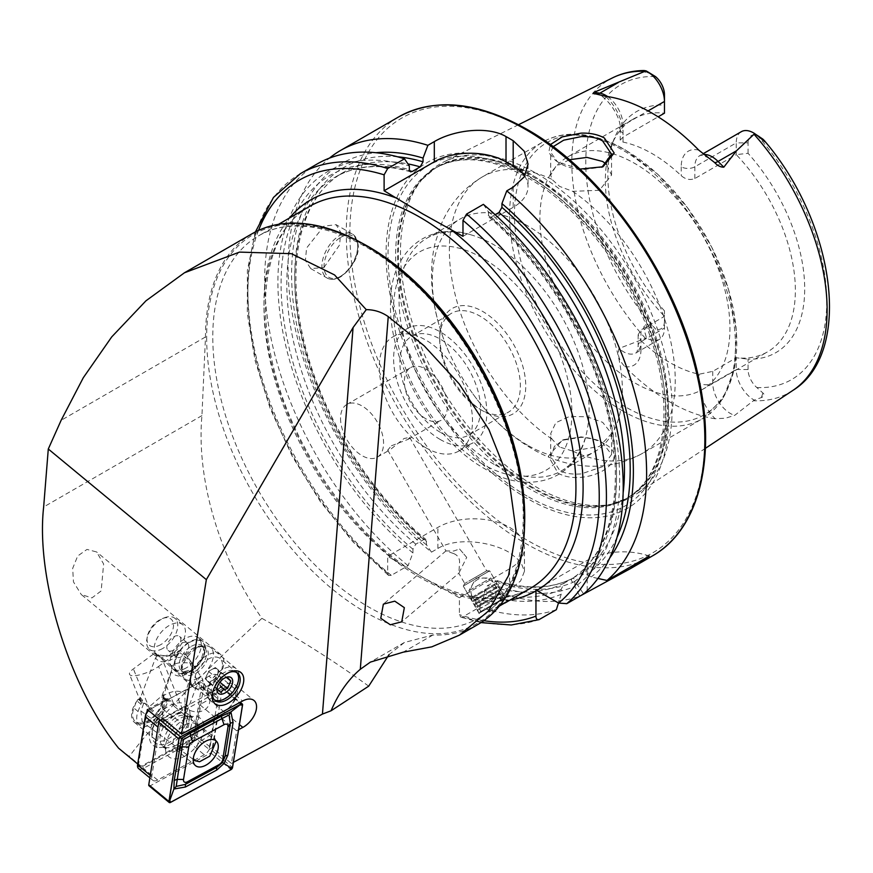 <?xml version="1.0" encoding="UTF-8"?>
<svg xmlns="http://www.w3.org/2000/svg" width="873" height="873" viewBox="0 0 873 873"><rect width="100%" height="100%" fill="white"/><g stroke="black" fill="none" stroke-linecap="round" stroke-linejoin="round"><path stroke-width="0.65" stroke-dasharray="4.37 3.27" d="M579.792 169.1L558.065 162.051L555.61 160.501L548.702 152.579L550.339 144.634M553.133 146.708L550.71 152.295L557.356 161.723L559.626 163.142C564.242 166.154 571.389 168.38 581.08 169.842L602.01 167.158M604.367 443.811C597.819 440.09 590.017 437.94 580.971 437.34L562.256 440.265L548.386 456.164L558.065 473.221C564.635 476.789 572.426 478.153 581.429 477.302C609.474 474.53 625.581 454.266 604.367 443.811L602.512 442.753L611.558 454.462L602.577 466.684L581.134 473.93C571.422 474.563 564.242 473.362 559.626 470.351L550.71 456.361L554.453 446.354L563.86 439.599L581.102 436.893C592.156 438.181 599.336 440.167 602.643 442.829M468.866 582.858L489.644 570.866L468.866 582.858M469.368 580.807L486.687 570.811L469.368 580.807M453.633 553.558C458.107 555.359 460.049 558.742 459.482 563.685L458.838 573.245L466.706 557.389L459.569 548.997L453.774 551.005L445.961 550.918L453.633 553.558M391.42 445.787L408.106 439.348L409.677 437.417L404.101 438.475L390.176 449.704L387.71 450.097L391.42 445.787M499.367 606.069L480.958 616.665L500.022 605.262M155.394 655.809L165.401 655.83L180.318 650.352L187.051 655.907L202.296 678.616L204.238 688.371L197.014 689.07L188.055 682.795L155.154 652.786L155.394 655.809L81.254 594.524L91.938 597.907L101.159 590.934L103.625 563.969L96.608 551.954L86.984 549.423L77.697 555.992L72.688 568.334L73.452 581.865L81.254 594.524M197.014 689.07A21.301 12.397 -50.4 0 1 193.751 687.498A21.301 12.397 -50.4 0 1 190.761 678.823A21.301 12.397 -50.4 0 1 202.863 658.144A21.301 12.397 -50.4 0 1 220.88 654.674A21.301 12.397 -50.4 0 1 223.87 663.349A21.301 12.397 -50.4 0 1 204.238 688.371M222.451 665.75A17.744 10.334 -50.4 0 1 212.368 682.981A17.744 10.334 -50.4 0 1 197.342 685.872A17.744 10.334 -50.4 0 1 194.854 678.637A17.744 10.334 -50.4 0 1 204.937 661.407A17.744 10.334 -50.4 0 1 219.963 658.515A17.744 10.334 -50.4 0 1 222.451 665.75M223.575 688.262A15.714 9.156 -50.4 0 1 233.68 687.837A15.714 9.156 -50.4 0 1 235.896 694.242A15.714 9.156 -50.4 0 1 223.772 711.648A17.744 10.334 129.6 0 0 237.456 692.005A17.744 10.334 129.6 0 0 234.968 684.77A17.744 10.334 129.6 0 0 223.543 685.24L208.221 693.555L209.204 696.054L223.575 688.262L208.92 676.149A15.714 9.156 -50.4 0 1 219.036 675.735A15.714 9.156 -50.4 0 1 221.24 682.14A15.714 9.156 -50.4 0 1 209.116 699.535L199.71 704.642L214.354 716.744L209.127 749.427L194.472 737.314L199.71 704.642M187.379 716.864A22.818 13.291 -50.4 0 1 168.402 742.825A22.818 13.291 -50.4 0 1 151.902 733.44A22.818 13.291 -50.4 0 1 152.164 731.356A22.818 13.291 -50.4 0 1 161.701 714.136L158.646 716.678A20.286 11.807 129.6 0 0 152.513 729.359A20.286 11.807 129.6 0 0 152.284 731.203A20.286 11.807 129.6 0 0 155.132 739.475A20.286 11.807 129.6 0 0 172.297 736.168A20.286 11.807 129.6 0 0 183.821 716.471A20.286 11.807 129.6 0 0 183.81 714.245L186.866 711.702A22.818 13.291 -50.4 0 1 187.379 716.864M158.646 716.678L149.719 709.302L140.084 697.243A20.286 11.807 129.6 0 0 131.627 714.136A20.286 11.807 129.6 0 0 134.475 722.397A20.286 11.807 129.6 0 0 151.64 719.101A20.286 11.807 129.6 0 0 163.164 699.404A20.286 11.807 129.6 0 0 162.782 695.039L174.873 706.868L158.559 666.448A17.744 4.911 -22 0 1 138.578 675.102A17.744 4.911 -22 0 1 129.52 674.316A17.744 4.911 -22 0 1 133.394 668.882L155.154 652.786M183.81 714.245L174.873 706.868M140.084 697.243L140.815 702.296L150.833 705.449L162.782 695.039M340.546 418.385A30.424 17.569 -120 0 0 362.055 455.651A30.424 17.569 -120 0 0 377.267 457.157A30.424 17.569 -120 0 0 383.574 443.233A30.424 17.569 -120 0 0 362.055 405.967A30.424 17.569 -120 0 0 346.843 404.461A30.424 17.569 -120 0 0 340.546 418.385M323.872 267.585L339.662 244.811L340.59 232.185L336.094 224.667L323.872 226.183L306.543 248.085L305.43 260.569L310.744 268.578L323.872 267.585M698.815 150.156A34.102 19.686 60 0 0 681.213 166.808A9.636 5.565 0 0 0 694.832 166.808L736.245 142.899A24.466 14.121 60 0 1 741.308 131.692M567.745 156.889A134.377 77.577 60 0 1 634.933 163.546A134.377 77.577 60 0 1 722.713 281.957A134.377 77.577 60 0 1 702.121 389.642A134.377 77.577 60 0 1 634.933 382.985A134.377 77.577 60 0 1 547.142 264.574A134.377 77.577 60 0 1 567.745 156.889L633.165 119.121A134.377 77.577 60 0 0 611.591 145.093A134.377 77.577 60 0 0 606.484 164.288A134.377 77.577 60 0 0 664.462 316.364L664.462 328.095L640.978 341.649A9.636 5.565 0 0 0 638.152 345.588A9.636 5.565 0 0 0 640.978 349.516L640.978 340.645L638.152 334.763L640.978 329.918L664.462 316.364L664.462 310.843L664.462 328.095A24.75 14.284 60 0 1 659.333 339.422A24.75 14.284 60 0 1 646.969 338.189A24.75 14.284 60 0 1 646.5 337.916L644.219 329.983C643.085 326.262 644.187 325.062 647.526 326.382L655.699 329.176A170.399 98.387 60 0 1 585.772 162.651A170.399 98.387 60 0 1 655.481 76.584M748.074 369.53L736.245 369.53A24.75 14.284 -120 0 0 753.748 399.845A24.75 14.284 -120 0 0 754.207 400.107L761.321 397.586C764.301 396.244 764.835 394.716 762.937 393.014L756.836 387.557A16.38 9.461 -120 0 1 748.074 369.53L748.074 359.119A139.211 80.371 60 0 0 804.699 288.908A139.211 80.371 60 0 0 748.074 153.31L736.245 154.63A134.377 77.577 60 0 1 767.542 351.863A134.377 77.577 60 0 1 736.245 357.799L748.074 359.119M640.978 340.645A134.377 77.577 -120 0 0 670.06 362.699A134.377 77.577 -120 0 0 699.131 374.222L712.761 371.363L736.245 357.799L736.245 369.53L712.761 383.094A9.636 5.565 180 0 1 699.131 383.094A34.374 19.85 -120 0 0 715.162 418.745L725.627 418.178L734.75 415.319L754.207 400.107M559.626 447.063L551.9 439.064L550.71 433.554L555.828 422.696L569.523 416.476L587.071 416.781L602.643 422.325L611.558 433.554L599.435 446.441L572.688 451.068L559.626 447.063M569.371 159.748L555.785 166.481L550.71 175.091L551.9 179.336L559.626 186.418L572.688 191.34L599.402 190.292L611.558 175.091L606.495 164.288M440.221 439.501A65.922 38.063 60 0 1 397.16 381.414A65.922 38.063 60 0 1 407.265 328.586A65.922 38.063 60 0 1 440.221 331.86A65.922 38.063 60 0 1 483.282 389.947A65.922 38.063 60 0 1 473.177 442.764A65.922 38.063 60 0 1 440.221 439.501M425.882 447.784A65.922 38.063 60 0 1 382.811 389.696A65.922 38.063 60 0 1 392.915 336.869A65.922 38.063 60 0 1 425.882 340.132A65.922 38.063 60 0 1 468.943 398.23A65.922 38.063 60 0 1 458.838 451.046A65.922 38.063 60 0 1 425.882 447.784M425.882 418.8A30.424 17.569 60 0 1 406 391.988A30.424 17.569 60 0 1 410.67 367.609A30.424 17.569 60 0 1 425.882 369.115A30.424 17.569 60 0 1 445.754 395.927A30.424 17.569 60 0 1 441.094 420.306A30.424 17.569 60 0 1 425.882 418.8M527.347 498.527A199.808 115.367 60 0 1 386.062 253.803A199.808 115.367 60 0 1 527.347 172.232A199.808 115.367 60 0 1 668.642 416.945A199.808 115.367 60 0 1 527.347 498.527M536.317 173.356A192.093 110.904 60 0 1 660.861 339.532A192.093 110.904 60 0 1 635.697 494.489A192.093 110.904 60 0 1 612.42 504.048A192.093 110.904 60 0 1 536.317 487.047A192.093 110.904 60 0 1 416.345 334.468A192.093 110.904 60 0 1 423.809 177.361A192.093 110.904 60 0 1 443.735 161.985A192.093 110.904 60 0 1 536.317 173.356M527.347 445.088A134.377 77.577 60 0 1 472.948 393.919A134.377 77.577 60 0 1 449.442 353.216A134.377 77.577 60 0 1 460.158 219.003A134.377 77.577 60 0 1 527.347 225.66A134.377 77.577 60 0 1 615.138 344.071A134.377 77.577 60 0 1 594.535 451.745A134.377 77.577 60 0 1 527.347 445.088M494.063 464.316A134.377 77.577 60 0 1 406.272 345.904A134.377 77.577 60 0 1 426.875 238.22A134.377 77.577 60 0 1 470.252 234.63A134.377 77.577 60 0 1 494.063 244.877A134.377 77.577 60 0 1 586.045 435.201A134.377 77.577 60 0 1 561.252 470.973A134.377 77.577 60 0 1 494.063 464.316M482.714 410.834L482.714 410.834A60.848 35.127 60 0 1 439.686 336.312A60.848 35.127 60 0 1 482.714 311.465A60.848 35.127 60 0 1 525.742 385.986A60.848 35.127 60 0 1 482.714 410.834L480.019 409.284A57.051 32.934 60 0 1 439.686 339.411A57.051 32.934 60 0 1 451.494 313.298A57.051 32.934 60 0 1 480.019 316.124A57.051 32.934 60 0 1 517.285 366.387A57.051 32.934 60 0 1 508.544 412.1A57.051 32.934 60 0 1 480.019 409.284L482.714 410.834M440.221 432.255A57.051 32.934 60 0 1 402.955 381.992A57.051 32.934 60 0 1 411.696 336.28A57.051 32.934 60 0 1 440.221 339.106A57.051 32.934 60 0 1 477.487 389.369A57.051 32.934 60 0 1 468.746 435.081A57.051 32.934 60 0 1 440.221 432.255M431.48 552.151L426.635 545.047L425.959 539.514L423.765 539.569L415.799 544.163L412.94 549.215L412.94 552.958L408.084 565.66L391.279 575.362L388.54 575.449L387.688 573.212L387.688 556.363L397.433 561.983L422.827 577.479L459.405 597.765L459.405 614.614L460.791 617.146L462.985 616.764L479.801 607.062L484.646 594.36L484.646 590.617L487.516 585.565L497.206 580.665L498.341 582.706L498.341 586.449L503.186 593.553L509.603 589.853L520.614 580.96L524.455 571.258L520.603 561.546L509.603 552.642C490.801 541.424 456.743 536.971 437.886 548.451L431.48 552.151A253.541 146.38 60 0 1 329.416 158.144M498.341 586.449A241.668 139.527 60 0 0 574.892 586.34L579.748 596.194A253.541 146.38 60 0 1 503.186 593.553M748.074 153.31L748.074 142.899L736.245 142.899L736.245 154.63L694.832 178.539C690.139 180.395 685.6 179.445 681.213 175.669A134.377 77.577 -120 0 0 652.131 153.615A134.377 77.577 -120 0 0 623.049 142.092L620.223 140.117L623.049 137.094L658.144 116.829M633.165 119.121A134.377 77.577 60 0 1 664.462 113.184L664.462 94.622M715.162 418.745A182.621 105.437 60 0 1 670.06 402.093A182.621 105.437 60 0 1 624.948 366.649C619.164 360.767 617.178 354.711 618.99 348.48L646.5 337.916M368.701 686.167C335.472 661.985 299.876 639.385 261.911 618.357C219.669 558.033 196.141 479.681 201.936 415.613L205.482 336.967A225.649 130.284 60 0 1 252.221 233.669M261.911 618.357C199.219 675.931 155.023 721.949 129.302 756.422L118.608 748.205M477.858 624.501A225.649 130.284 60 0 1 432.932 635.009L404.406 642.473L389.031 654.586M212.335 747.681L217.573 715.009L236.638 730.766L231.4 763.439L212.335 747.681L209.127 749.427M217.573 715.009L214.354 716.744M137.716 763.995L138.523 764.672L146.948 712.095M162.422 719.036L162.007 721.644L160.272 720.203M138.523 764.672L141.164 766.221L194.472 737.314M208.92 676.149L197.876 682.697L187.051 655.907M186.866 711.702L197.876 682.697M147.351 709.531L167.616 698.553L161.701 714.136M231.4 763.439L233.375 762.369M236.638 730.766L238.602 729.697M664.462 310.843A139.211 80.371 60 0 1 614.319 138.436A139.211 80.371 60 0 1 664.462 105.044M664.462 321.264A16.38 9.461 60 0 1 655.699 329.176M652.949 74.827L648.235 72.95C642.714 71.641 641.186 70.844 643.652 70.538L648.235 72.95M748.074 142.899A16.096 9.297 60 0 1 757.066 135.228L759.324 136.243M597.929 578.45L591.196 576.933L586.962 574.489L580.196 573.888L572.099 578.57C609.747 554.682 625.024 492.536 609.081 420.415C593.695 346.308 545.865 265.392 488.891 217.061L491.095 217.028L495.144 214.693M609.801 557.869A241.668 139.527 60 0 1 591.196 576.933M483.38 204.358L488.236 211.517L488.891 217.061M491.095 217.028A233.124 134.595 60 0 1 572.241 578.493C570.8 579.89 571.138 581.189 573.266 582.389L577.5 584.834L583.601 593.956M488.236 211.517A241.668 139.527 60 0 1 577.5 584.834M426.635 545.047A241.668 139.527 60 0 1 293.786 306.86A241.668 139.527 60 0 1 375.903 152.72M574.892 586.34L574.892 581.451C574.914 579.017 573.954 578.068 572.022 578.613L564.067 583.208L561.197 589.351L561.197 594.251A241.668 139.527 60 0 1 484.646 594.36M497.206 580.665C526.026 589.679 551.016 588.969 572.164 578.537L572.022 578.613A233.124 134.595 60 0 1 495.471 580.971M412.94 552.958A241.668 139.527 60 0 1 277.92 284.205A241.668 139.527 60 0 1 409.35 165.968M561.197 594.251L558.469 603.003M556.352 609.692A253.541 146.38 60 0 1 479.801 607.062M408.084 565.66A253.541 146.38 60 0 1 272.256 344.006A253.541 146.38 60 0 1 317.172 163.96M459.405 597.765L509.603 568.781A50.71 29.278 0 0 0 524.455 548.08A50.71 29.278 0 0 0 493.147 521.039A50.71 29.278 0 0 0 437.886 527.379L387.688 556.363M462.985 236.321L513.193 207.338A50.71 29.278 0 0 0 528.045 186.636A50.71 29.278 0 0 0 524.684 176.16M649.261 556.057A50.71 29.278 0 0 0 587.202 560.411L535.902 590.028M212.641 692.627A17.744 10.334 -50.4 0 1 212.783 691.678A17.744 10.334 -50.4 0 1 228.562 672.581A17.744 10.334 -50.4 0 1 229.479 672.265M209.204 696.054L198.127 682.009M180.318 650.352L158.559 666.448M167.616 698.553L182.261 710.655L183.919 706.726C197.822 718.283 215.293 708.811 208.221 693.555M183.919 706.726L162.531 718.326M162.007 721.644L182.261 710.655M466.706 557.389L459.569 548.997M141.164 766.221L129.302 756.422M197.942 731.945A16.096 9.374 129.6 0 0 195.825 724.154A16.096 9.374 129.6 0 0 182.795 726.314A16.096 9.374 129.6 0 0 173.203 741.177A16.096 9.374 129.6 0 0 175.32 748.969A16.096 9.374 129.6 0 0 188.361 746.808A16.096 9.374 129.6 0 0 197.942 731.945M149.021 785.798A2.03 1.179 129.6 0 0 150.331 785.744L210.819 752.952A2.03 1.179 129.6 0 0 212.368 750.856L222.386 688.306A2.03 1.179 129.6 0 0 222.124 687.324A2.03 1.179 129.6 0 0 220.814 687.378L163.011 718.719M169.809 744.571A26.114 15.212 129.6 0 0 189.637 710.829A26.114 15.212 129.6 0 0 169.471 705.722A26.114 15.212 129.6 0 0 149.981 730.614A26.114 15.212 129.6 0 0 159.344 747.484A26.114 15.212 129.6 0 0 169.809 744.571M175.964 745.444A20.406 11.884 129.6 0 0 191.46 719.079A20.406 11.884 129.6 0 0 188.83 714.54A20.406 11.884 129.6 0 0 175.702 715.085A20.406 11.884 129.6 0 0 161.68 730.865A20.406 11.884 129.6 0 0 162.825 746A20.406 11.884 129.6 0 0 167.78 747.725A20.406 11.884 129.6 0 0 175.964 745.444M180.078 748.848A20.406 11.884 129.6 0 0 194.101 733.08A20.406 11.884 129.6 0 0 192.955 717.933A20.406 11.884 129.6 0 0 188.001 716.22A20.406 11.884 129.6 0 0 179.816 718.49A20.406 11.884 129.6 0 0 164.32 744.865A20.406 11.884 129.6 0 0 166.95 749.405A20.406 11.884 129.6 0 0 180.078 748.848M184.923 756.127A24.848 14.47 129.6 0 0 203.474 732.447A24.848 14.47 129.6 0 0 194.57 716.406A24.848 14.47 129.6 0 0 184.607 719.166A24.848 14.47 129.6 0 0 165.739 751.271A24.848 14.47 129.6 0 0 184.923 756.127M159.475 728.366L151.749 776.577A7.606 4.43 129.6 0 0 152.742 780.266A7.606 4.43 129.6 0 0 157.642 780.058L204.26 754.774A7.606 4.43 129.6 0 0 210.066 746.939L217.792 698.716A7.606 4.43 129.6 0 0 216.788 695.039A7.606 4.43 129.6 0 0 211.888 695.246L165.27 720.52A7.606 4.43 129.6 0 0 159.475 728.366L158.002 727.144M138.578 768.546A7.606 4.43 129.6 0 0 143.467 768.338L190.096 743.065A7.606 4.43 129.6 0 0 195.89 735.23L203.616 687.007A7.606 4.43 129.6 0 0 202.612 683.33A7.606 4.43 129.6 0 0 198.706 683.079A7.606 4.43 129.6 0 0 197.724 683.537L151.094 708.811A7.606 4.43 129.6 0 0 148.672 710.622M148.421 710.415A6.089 3.547 -50.4 0 1 150.156 709.16L196.774 683.875A6.089 3.547 -50.4 0 1 197.56 683.515A6.089 3.547 -50.4 0 1 201.488 686.658L193.773 734.87A6.089 3.547 -50.4 0 1 189.125 741.144L142.506 766.429A6.089 3.547 -50.4 0 1 137.792 763.646L145.518 715.424M503.841 598.965L479.626 612.944L503.841 598.965M504.059 598.016L478.655 612.682L504.059 598.016M502.662 595.604L477.269 610.271L502.662 595.604M500.556 593.836L476.854 607.521L500.556 593.836M500.916 592.571L475.512 607.237L500.916 592.571M498.81 590.803L475.098 604.487L498.81 590.803M499.17 589.548L473.766 604.214L499.17 589.548M497.053 587.769L473.352 601.464L497.053 587.769M497.414 586.514L472.02 601.181L497.414 586.514M495.307 584.746L471.606 598.431L495.307 584.746M495.668 583.48L470.263 598.147L495.668 583.48M488.694 571.411L463.29 586.078L488.694 571.411M485.814 571.313L464.818 583.437L485.814 571.313M469.685 590.246L490.855 578.024L469.685 590.246M482.005 611.58L503.164 599.358L482.005 611.58M211.921 669.427A7.606 4.43 -50.4 0 1 217.137 669.351A7.606 4.43 -50.4 0 1 217.29 674.949A7.606 4.43 -50.4 0 1 212.237 680.624A7.606 4.43 -50.4 0 1 207.032 680.7A7.606 4.43 -50.4 0 1 206.868 675.102A7.606 4.43 -50.4 0 1 211.921 669.427L208.505 671.348L205.242 678.856L208.822 682.544L215.664 678.714L218.927 671.195L215.347 667.518L211.921 669.427M160.632 644.721A16.991 9.887 -50.4 0 1 147.275 636.843A16.991 9.887 -50.4 0 1 159.934 619.721A16.991 9.887 -50.4 0 1 162.378 618.564A16.991 9.887 -50.4 0 1 173.498 625.996A16.991 9.887 -50.4 0 1 160.632 644.721M162.607 648.541A20.024 11.665 -50.4 0 1 149.436 649.239A20.024 11.665 -50.4 0 1 146.85 639.243A20.024 11.665 -50.4 0 1 161.778 619.055A20.024 11.665 -50.4 0 1 164.659 617.702A20.024 11.665 -50.4 0 1 174.949 618.357A20.024 11.665 -50.4 0 1 176.139 633.056A20.024 11.665 -50.4 0 1 162.607 648.541M170.246 654.848A20.024 11.665 -50.4 0 1 157.075 655.547A20.024 11.665 -50.4 0 1 155.885 640.847A20.024 11.665 -50.4 0 1 169.417 625.363A20.024 11.665 -50.4 0 1 182.588 624.664A20.024 11.665 -50.4 0 1 183.777 639.363A20.024 11.665 -50.4 0 1 170.246 654.848M174 650.025A9.003 5.238 -50.4 0 1 168.085 650.341A9.003 5.238 -50.4 0 1 167.551 643.739A9.003 5.238 -50.4 0 1 173.64 636.777A9.003 5.238 -50.4 0 1 179.554 636.461A9.003 5.238 -50.4 0 1 180.089 643.074A9.003 5.238 -50.4 0 1 174 650.025M181.89 656.551A9.003 5.238 -50.4 0 1 175.975 656.856A9.003 5.238 -50.4 0 1 175.44 650.254A9.003 5.238 -50.4 0 1 181.519 643.303A9.003 5.238 -50.4 0 1 187.444 642.986A9.003 5.238 -50.4 0 1 187.979 649.588A9.003 5.238 -50.4 0 1 181.89 656.551M186.113 667.965A20.024 11.665 -50.4 0 1 172.941 668.663A20.024 11.665 -50.4 0 1 171.752 653.964A20.024 11.665 -50.4 0 1 185.283 638.479A20.024 11.665 -50.4 0 1 198.455 637.781A20.024 11.665 -50.4 0 1 199.644 652.48A20.024 11.665 -50.4 0 1 186.113 667.965M190.249 671.381A20.024 11.665 -50.4 0 1 177.077 672.079A20.024 11.665 -50.4 0 1 175.888 657.38A20.024 11.665 -50.4 0 1 189.43 641.906A20.024 11.665 -50.4 0 1 202.601 641.208A20.024 11.665 -50.4 0 1 203.791 655.907A20.024 11.665 -50.4 0 1 190.249 671.381M198.051 678.015A20.286 11.807 -50.4 0 1 184.716 678.725A20.286 11.807 -50.4 0 1 181.835 671.064A20.286 11.807 -50.4 0 1 197.222 648.159A20.286 11.807 -50.4 0 1 202.492 646.064A20.286 11.807 -50.4 0 1 210.557 647.45A20.286 11.807 -50.4 0 1 211.757 662.334A20.286 11.807 -50.4 0 1 198.051 678.015M223.619 699.142A20.286 11.807 -50.4 0 1 220.705 700.517A20.286 11.807 -50.4 0 1 210.284 699.851A20.286 11.807 -50.4 0 1 209.073 684.967A20.286 11.807 -50.4 0 1 222.79 669.285A20.286 11.807 -50.4 0 1 236.125 668.587A20.286 11.807 -50.4 0 1 238.744 678.703A20.286 11.807 -50.4 0 1 223.619 699.142M214.332 699.797A17.744 10.334 -50.4 0 1 212.139 686.942A17.744 10.334 -50.4 0 1 224.426 672.472A17.744 10.334 -50.4 0 1 236.834 672.581M215.347 667.518L227.209 677.317L223.052 678.616L220.367 681.147L217.322 686.593L217.093 688.655L205.242 678.856M208.505 671.348L220.367 681.147M218.927 671.195L226.478 677.448M215.664 678.714L219.887 682.206M208.822 682.544L220.673 692.344M216.275 741.068L213.972 736.834L209.444 735.775L198.226 742.465L193.293 758.451M177.121 655.819L161.461 697.08L165.597 700.495L162.422 708.843C158.766 716.744 153.528 721.414 146.708 722.877L142.179 721.807L140.859 710.928L144.023 702.579L139.898 699.164L155.558 657.904L158.362 654.783C168.871 656.802 176.051 656.103 179.925 652.698L177.121 655.819A23.211 13.521 -50.4 0 1 155.558 657.904M163.513 695.65C161.101 707.097 162.083 718.457 166.427 729.73A15.212 9.177 -53.7 0 1 181.628 715.325A15.212 9.177 -53.7 0 1 186.222 716.427A15.212 9.177 -53.7 0 1 188.001 727.645L184.639 714.583L185.076 693.566L192.977 669.667L193.348 663.786C182.904 661.767 175.713 662.454 171.774 665.87L171.414 671.763L163.513 695.65A32.956 19.872 -53.7 0 1 185.076 693.566M171.774 665.87L158.362 654.783M193.348 663.786L179.925 652.698M192.977 669.667C183.483 677.339 176.291 678.026 171.414 671.763M161.461 697.08L163.087 696.916A1.517 0.884 -50.4 0 1 163.557 697.047A1.517 0.884 -50.4 0 1 163.666 698.116L160.883 705.46A19.02 11.076 -50.4 0 1 148.77 720.181A19.02 11.076 -50.4 0 1 135.282 721.425A19.02 11.076 -50.4 0 1 133.918 708.068L136.712 700.724A1.517 0.884 -50.4 0 1 138.283 699.317L139.898 699.164M163.666 698.116L167.802 701.532L165.008 708.876A19.02 11.076 -50.4 0 1 152.906 723.597A19.02 11.076 -50.4 0 1 139.418 724.841A19.02 11.076 -50.4 0 1 138.043 711.484L140.837 704.129L136.712 700.724M167.802 701.532A1.517 0.884 129.6 0 0 167.692 700.462A1.517 0.884 129.6 0 0 167.212 700.332L163.087 696.916M165.597 700.495L167.212 700.332M138.283 699.317L142.408 702.732L144.023 702.579M142.408 702.732A1.517 0.884 129.6 0 0 140.837 704.129M223.543 685.24L242.607 700.997M149.719 709.302L133.394 668.882M524.564 525.131A220.574 127.349 60 0 1 479.037 617.964A220.574 127.349 60 0 1 368.755 607.041A220.574 127.349 60 0 1 212.783 336.891A220.574 127.349 60 0 1 258.463 235.917A220.574 127.349 60 0 1 361.618 242.912M206.661 337.36A224.339 129.52 -120 0 0 365.285 612.115A224.339 129.52 -120 0 0 523.92 520.526A224.339 129.52 -120 0 0 365.285 245.771A224.339 129.52 -120 0 0 206.661 337.36M340.906 237.249A23.833 13.761 -60 0 1 357.755 246.983A23.833 13.761 -60 0 1 340.906 276.174A23.833 13.761 -60 0 1 324.047 266.44A23.833 13.761 -60 0 1 340.906 237.249M339.826 276.796A25.35 14.634 120 0 0 356.391 254.447A25.35 14.634 120 0 0 352.506 234.139A25.35 14.634 120 0 0 339.826 235.394A25.35 14.634 120 0 0 323.261 257.731A25.35 14.634 120 0 0 327.146 278.05A25.35 14.634 120 0 0 339.826 276.796M694.832 178.539L694.832 166.808A24.466 14.121 60 0 1 699.895 155.601A24.466 14.121 60 0 1 703.714 154.477M647.526 326.382L644.219 329.983M712.761 371.363L712.761 383.094A24.75 14.284 -120 0 0 730.254 413.398A24.75 14.284 -120 0 0 734.75 415.319M530.249 588.402A220.574 127.349 60 0 1 419.968 577.479A220.574 127.349 60 0 1 275.868 383.105A220.574 127.349 60 0 1 309.675 206.344C271.819 227.1 255.636 287.424 271.514 358.399C289.181 444.794 354.525 539.307 422.499 577.228C465.123 600.875 501.047 604.607 530.249 588.402M652.327 555.981A253.541 146.38 60 0 1 525.557 543.421A253.541 146.38 60 0 1 359.927 320.009A253.541 146.38 60 0 1 398.786 116.84M527.347 130.437A250.998 144.918 60 0 1 704.838 437.842A250.998 144.918 60 0 1 527.347 540.322A250.998 144.918 60 0 1 349.866 232.905A250.998 144.918 60 0 1 527.347 130.437M527.03 496.071A196.578 113.49 60 0 1 388.027 255.309A196.578 113.49 60 0 1 527.03 175.058A196.578 113.49 60 0 1 666.034 415.81A196.578 113.49 60 0 1 527.03 496.071M530.566 489.327A190.827 110.173 60 0 1 405.901 321.166A190.827 110.173 60 0 1 435.158 168.26A190.827 110.173 60 0 1 530.566 177.71A190.827 110.173 60 0 1 655.23 345.872A190.827 110.173 60 0 1 625.974 498.778A190.827 110.173 60 0 1 530.566 489.327M532.497 176.597A190.827 110.173 60 0 1 657.162 344.748A190.827 110.173 60 0 1 627.905 497.665A190.827 110.173 60 0 1 532.497 488.214A190.827 110.173 60 0 1 407.833 320.053A190.827 110.173 60 0 1 437.089 167.147A190.827 110.173 60 0 1 532.497 176.597M533.425 487.821A191.001 110.271 60 0 1 414.14 336.116A191.001 110.271 60 0 1 421.561 179.903A191.001 110.271 60 0 1 533.425 175.92A191.001 110.271 60 0 1 662.552 360.724A191.001 110.271 60 0 1 609.103 504.725A191.001 110.271 60 0 1 533.425 487.821M625.614 406.993A157.195 90.759 60 0 1 514.459 214.474A157.195 90.759 60 0 1 625.614 150.298A157.195 90.759 60 0 1 736.768 342.816A157.195 90.759 60 0 1 625.614 406.993M622.514 410.856A159.726 92.222 60 0 1 518.158 270.095A159.726 92.222 60 0 1 542.646 142.103A159.726 92.222 60 0 1 622.514 150.014A159.726 92.222 60 0 1 726.86 290.774A159.726 92.222 60 0 1 702.372 418.767A159.726 92.222 60 0 1 622.514 410.856M551.9 439.064A159.726 92.222 60 0 1 456.066 298.173A159.726 92.222 60 0 1 482.431 176.87A159.726 92.222 60 0 1 551.9 179.336M482.714 464.141A126.138 72.819 60 0 1 393.516 309.653A126.138 72.819 60 0 1 482.714 258.157A126.138 72.819 60 0 1 571.902 412.645A126.138 72.819 60 0 1 482.714 464.141M397.433 561.983A225.649 130.284 60 0 1 289.476 218.01M792.87 390.417A180.536 104.236 60 0 1 753.574 400.762M201.936 415.613L43.65 506.995M432.932 635.009L403.228 652.164M645.343 338.277A180.536 104.236 60 0 1 612.442 77.915M757.066 135.228A170.399 98.387 60 0 1 826.764 301.785A170.399 98.387 60 0 1 756.836 387.557M617.102 537.124A237.183 136.941 60 0 1 586.962 574.489M623.147 492.907A233.124 134.595 60 0 1 580.196 573.888M488.236 215.271A237.183 136.941 60 0 1 573.266 582.389M574.892 581.451A237.183 136.941 60 0 1 498.341 582.706M426.635 541.304A237.183 136.941 60 0 1 295.467 294.037A237.183 136.941 60 0 1 397.51 156.769M423.765 539.569A233.124 134.595 60 0 1 301.338 336.258A233.124 134.595 60 0 1 343.056 172.581A233.124 134.595 60 0 1 407.942 163.895M564.067 583.208A233.124 134.595 60 0 1 487.516 585.565M415.799 544.163A233.124 134.595 60 0 1 293.372 340.852A233.124 134.595 60 0 1 335.101 177.175A233.124 134.595 60 0 1 409.502 170.715M561.197 589.351A237.183 136.941 60 0 1 484.646 590.617M412.94 549.215A237.183 136.941 60 0 1 281.084 286.028A237.183 136.941 60 0 1 409.35 169.733M539.547 619.404A253.541 146.38 60 0 1 462.985 616.764M391.279 575.362A253.541 146.38 60 0 1 255.451 353.707A253.541 146.38 60 0 1 300.367 173.662M483.838 620.67A248.467 143.456 60 0 1 459.405 614.614M387.688 573.212A248.467 143.456 60 0 1 258.528 230.407M510.05 600.067A225.649 130.284 60 0 1 449.66 592.145M572.688 191.34A159.726 92.222 60 0 1 668.522 332.22A159.726 92.222 60 0 1 642.168 453.524A159.726 92.222 60 0 1 572.688 451.068M437.886 548.451L437.886 527.379M509.603 589.853L509.603 568.781M513.193 187.149L513.193 207.338M587.202 590.705L587.202 560.411M699.131 383.094L699.131 374.222M762.937 393.014L761.321 397.586M640.978 349.516A34.374 19.85 60 0 1 624.948 366.649M638.152 334.763L638.152 345.588C637.574 350.717 636.799 353.183 635.85 352.976A24.75 14.284 60 0 0 640.978 341.649L640.978 329.918M659.333 339.422L635.85 352.976A24.75 14.284 60 0 1 618.99 348.48M623.049 142.092L623.049 133.231A34.102 19.686 -120 0 0 605.436 96.248M681.213 166.808L681.213 175.669M623.049 133.231A9.636 5.565 180 0 1 620.223 129.291A9.636 5.565 180 0 1 623.049 125.363L623.049 137.094M607.564 96.554A24.466 14.121 -120 0 1 623.049 125.363L648.061 110.915M595.702 93.913A9.636 7.126 98.9 0 0 596.008 93.968A9.636 7.126 98.9 0 0 596.259 94M205.482 336.967L61.132 420.306M209.116 699.535L239.42 724.579M182.632 709.694L161.887 658.34M220.814 687.378L239.398 702.743M222.386 688.306L242.563 704.98M212.368 750.856L232.545 767.531M210.819 752.952L230.996 769.626M150.331 785.744L170.508 802.418M150.276 775.366L151.749 776.577M211.888 695.246L197.724 683.537L196.774 683.875M150.156 709.16L151.094 708.811L165.27 720.52M210.066 746.939L195.89 735.23L193.773 734.87M201.488 686.658L203.616 687.007L217.792 698.716M157.642 780.058L143.467 768.338L142.506 766.429M189.125 741.144L190.096 743.065L204.26 754.774M137.574 764.868L137.792 763.646M191.416 646.282A16.227 9.45 -50.4 0 1 202.078 645.714A16.227 9.45 -50.4 0 1 203.049 657.62A16.227 9.45 -50.4 0 1 192.082 670.158A16.227 9.45 -50.4 0 1 181.409 670.726A16.227 9.45 -50.4 0 1 180.449 658.82A16.227 9.45 -50.4 0 1 191.416 646.282M189.441 642.463A19.271 11.218 -50.4 0 1 204.849 648.246A19.271 11.218 -50.4 0 1 190.238 670.824A19.271 11.218 -50.4 0 1 174.829 665.04A19.271 11.218 -50.4 0 1 189.441 642.463M194.243 671.948A16.227 9.45 -50.4 0 1 183.57 672.516A16.227 9.45 -50.4 0 1 182.61 660.61A16.227 9.45 -50.4 0 1 193.577 648.072A16.227 9.45 -50.4 0 1 204.249 647.504A16.227 9.45 -50.4 0 1 205.21 659.41A16.227 9.45 -50.4 0 1 194.243 671.948M194.788 648.552A16.936 9.865 -50.4 0 1 199.197 646.806A16.936 9.865 -50.4 0 1 208.2 655.841A16.936 9.865 -50.4 0 1 195.487 673.487A16.936 9.865 -50.4 0 1 181.944 667.681A16.936 9.865 -50.4 0 1 194.788 648.552M140.859 710.928L166.427 729.73M162.422 708.843L188.001 727.645M138.043 711.484L133.918 708.068M165.008 708.876L160.883 705.46M557.356 161.712L555.61 160.501M409.677 437.417L486.687 570.811L489.644 570.866L507.3 601.453M445.961 550.918L383.367 604.138M193.751 687.498L188.055 682.795M219.036 675.735L233.68 687.837M234.968 684.77L254.032 700.517M134.475 722.397L155.132 739.475M140.815 702.296L129.52 674.316M215.074 700.528L197.342 685.872M278.531 224.328L258.463 235.917C295.019 213.743 354.536 229.304 407.691 277.505C474.388 335.778 524.422 440.614 523.243 519.064C522.414 567.81 507.671 600.777 479.037 617.964L483.456 615.421M310.744 268.578L327.146 278.05C331.031 280.124 335.505 279.731 340.59 276.872C352.79 268.84 366.311 247.07 352.506 234.139L336.094 224.667M709.247 158.537L707.316 157.293C697.44 153.342 701.237 156.234 699.895 155.601L702.929 153.855M550.71 456.361L550.71 433.554M550.71 175.091L550.71 152.284M392.915 336.869L407.265 328.586M346.843 404.461L410.67 367.609M612.42 504.048L609.103 504.725L625.974 498.778C663.382 478.786 675.506 412.984 651.782 341.474C630.721 274.166 579.868 207.141 528.045 177.961C491.183 157.544 460.224 154.303 435.158 168.26L421.561 179.903L423.809 177.361M472.948 393.919C489.611 417.043 509.254 435.278 531.875 448.635C560.837 466.204 603.363 475.174 642.168 453.524L702.372 418.767L723.084 398.612L734.64 368.482L736.452 331.129L728.573 289.574L711.779 247.245L687.488 207.687L657.751 174.251L625.046 149.763C605.829 138.698 587.474 133.536 569.982 134.278C559.964 134.791 550.852 137.399 542.646 142.103L482.431 176.87C463.803 188.011 450.206 203.507 441.629 223.357L435.169 242.781C431.622 258.081 430.651 273.893 432.277 290.229C434.405 311.475 440.134 332.471 449.442 353.216M426.875 238.22L460.158 219.003M470.252 234.63C427.017 220.902 390.067 253.137 390.602 301.982C387.819 360.669 432.67 439.959 484.81 468.779C527.674 495.853 576.06 480.739 586.045 435.201M439.686 339.411L439.686 336.312M411.696 336.28L451.494 313.298M705.384 448.34L635.697 494.489M404.406 642.473L370.403 662.105M518.54 124.708L443.735 161.985M702.121 389.642L767.542 351.863M611.591 145.093L614.319 138.436M410.528 171.806C381.185 163.437 356.042 165.226 335.101 177.175L343.056 172.581C302.756 194.766 285.711 258.288 302.123 332.809C317.739 408.586 367.391 491.455 425.959 539.514M480.968 622.602L460.791 617.146M255.418 231.923L247.408 270.139L247.321 313.625L255.08 360.527L270.324 408.859L292.379 456.524L320.282 501.451L352.801 541.675L388.54 575.449M468.746 435.081L508.544 412.1M561.252 470.973L594.535 451.745M377.267 457.157L390.176 449.704M408.106 439.348L441.094 420.306M458.838 451.046L473.177 442.764M524.455 571.258L524.455 548.08M528.045 164.091L528.045 186.636M611.558 175.091L611.558 154.194M611.558 454.462L611.558 433.554M594.993 93.804L596.008 93.968C604.181 93.531 621.554 115.803 620.223 129.291L620.223 140.117M562.256 440.276L563.86 439.61M603.014 166.743L601.191 167.529M237.685 673.159L219.963 658.515M212.783 691.678L212.434 693.675M228.562 672.581L230.461 671.861M152.513 729.359L152.164 731.356M208.756 694.613L202.285 678.616M220.88 654.674L96.608 551.954M479.626 612.944L478.655 612.682L476.854 607.521L475.512 607.237L475.098 604.487L473.766 604.214L473.352 601.464L472.02 601.181L471.606 598.431L470.263 598.147L463.29 586.078L464.731 583.48L458.816 573.245L401.733 621.805M464.818 583.437L463.29 586.078L480.958 616.665M387.71 450.097L445.95 550.961M195.825 724.154L216.002 740.828M222.124 687.324L240.228 702.296M175.32 748.969L195.497 765.643M191.46 719.079L189.637 710.829M188.83 714.54L192.955 717.933M188.001 716.22L194.57 716.406M149.872 777.887L152.742 780.266M202.612 683.33L216.788 695.039M197.56 683.515L198.706 683.079M164.32 744.865L165.739 751.271M162.825 746L166.95 749.405M167.78 747.725L159.344 747.484M481.209 612.028L468.899 590.705L476.211 578.024L490.855 578.024L503.164 599.358M486.599 570.866L489.644 570.866L496.617 582.935L496.191 584.233L498.363 585.969L497.937 587.267L500.12 588.991L499.694 590.29L501.866 592.025L501.44 593.324L505.009 597.47L504.747 598.442M489.906 601.737A12.68 12.68 0 0 0 494.544 584.419A12.68 12.68 0 0 0 477.225 579.781L477.225 579.781A12.68 12.68 0 0 0 472.588 597.099A12.68 12.68 0 0 0 489.906 601.737M147.275 636.843L146.85 639.243M157.075 655.547L149.436 649.239M175.975 656.856L168.085 650.341M177.077 672.079L172.941 668.663M181.835 671.064L181.944 667.681C182.25 670.835 182.795 672.45 183.57 672.516L181.409 670.726C180.864 672.319 183.941 671.992 190.652 669.744L198.16 663.294L201.728 657.74L203.704 650.832L203.496 648.17L202.078 645.714L204.249 647.504C204.042 646.751 202.35 646.522 199.197 646.806L202.492 646.064M210.284 699.851L184.716 678.725M222.604 699.797L220.705 700.517M224.241 678.07L226.042 677.383M217.322 686.593L217.028 688.295M238.384 680.7L238.744 678.703M236.125 668.587L210.557 647.45M202.601 641.208L198.455 637.781M187.444 642.986L179.554 636.461M182.588 624.664L174.949 618.357M162.378 618.564L164.659 617.702M193.217 759.335L142.179 721.807M184.639 714.583L213.972 736.834M139.418 724.841L135.282 721.425M167.692 700.462L163.557 697.047"/><path stroke-width="1.31" d="M550.339 144.634L562.245 136.897L580.971 133.154C590.006 132.805 597.809 134.42 604.367 137.999L614.166 153.015L603.014 166.754L579.792 169.1M602.01 167.158L611.558 154.194L602.643 140.979C597.536 137.814 590.355 136.363 581.102 136.625L563.663 140.193L553.133 146.708M500.022 605.262L507.3 601.453L499.367 606.069M390.318 624.773L380.77 618.291L383.367 604.138L394.782 601.159L404.341 607.652L401.733 621.805L390.318 624.773M243.742 680.787A20.286 11.807 -50.4 0 1 226.86 703.867A20.286 11.807 -50.4 0 1 212.204 695.519A20.286 11.807 -50.4 0 1 212.434 693.675A20.286 11.807 -50.4 0 1 230.461 671.861A20.286 11.807 -50.4 0 1 243.742 680.787M229.479 672.265A17.744 10.334 -50.4 0 1 237.685 673.159A17.744 10.334 -50.4 0 1 240.173 680.394A17.744 10.334 -50.4 0 1 230.09 697.636A17.744 10.334 -50.4 0 1 215.074 700.528A17.744 10.334 -50.4 0 1 212.586 693.293A17.744 10.334 -50.4 0 1 212.641 692.627M238.602 729.697L242.836 727.405A17.744 10.334 129.6 0 0 256.52 707.752A17.744 10.334 129.6 0 0 254.032 700.517A17.744 10.334 129.6 0 0 242.607 700.997L181.606 734.073L162.531 718.326L162.422 719.036M702.929 153.855L741.308 131.692A24.466 14.121 60 0 1 753.552 132.903L753.552 132.903A24.466 14.121 60 0 1 754.698 133.613L736.474 150.8L723.804 167.179C720.574 167.212 717.541 165.684 714.692 162.607L698.815 150.156A183.887 106.168 60 0 0 652.131 113.195A183.887 106.168 60 0 0 605.436 96.248L595.702 93.913C593.214 93.902 592.669 93.356 594.077 92.276L646.009 70.866L644.056 70.527C632.652 70.68 622.111 73.136 612.442 77.915A180.536 104.236 60 0 1 644.831 71.248M606.495 164.288L602.643 161.483L586.983 157.402L569.371 159.748M329.416 158.144A253.541 146.38 60 0 1 340.568 150.451A253.541 146.38 60 0 1 427.89 145.311L423.045 158.068L423.045 161.821L420.175 166.885L412.22 171.479L410.528 171.806L409.35 169.733L409.35 165.968L404.505 158.821L387.688 168.522L384.109 174.84L384.109 190.772L422.827 213.961L462.985 236.321L462.985 220.378L466.575 214.06L483.38 204.358A253.541 146.38 60 0 1 583.601 593.956L566.795 603.669L558.578 603.057L536.786 590.486L535.902 590.028L535.957 590.966A225.649 130.284 60 0 1 510.05 600.067M495.144 214.693L499.061 212.434L501.931 207.37L501.931 203.605L506.776 190.86L513.193 187.149L524.204 176.935L528.045 164.091L524.204 151.193L513.193 140.717A253.541 146.38 -120 0 0 509.603 138.611A253.541 146.38 -120 0 0 506.013 136.581C487.232 125.559 453.207 130.328 434.307 141.612L427.89 145.311M506.776 190.86A253.541 146.38 60 0 1 606.997 580.458L597.929 578.45M579.748 596.194A253.541 146.38 60 0 1 579.737 596.194L630.262 568.727L649.261 556.057L606.997 580.458M648.061 110.915L664.462 101.454L664.462 113.184L658.144 116.829M181.606 734.073L206.344 579.639L48.288 449.006L61.132 420.306L83.284 377.747L111.733 336.891L145.944 300.825L184.421 272.802L252.221 233.669A225.649 130.284 60 0 1 426.1 294.125A225.649 130.284 60 0 1 524.597 521.203A225.649 130.284 60 0 1 477.858 624.501L459.416 635.151L488.422 611.035L508.566 575.569L516.019 530.544L509.079 480.106L488.935 429.625L459.176 383.891L424.289 345.915L388.245 316.593C381.523 311.977 374.19 309.664 366.245 309.642L353.074 327.561L322.443 714.081L331.063 710.775L368.701 686.167L389.031 654.586M137.716 763.995L118.608 748.205C69.534 687.455 35.586 578.221 43.65 506.995L48.288 449.006M331.063 710.775C338.495 693.413 348.24 679.587 360.298 669.285L370.403 662.105L403.228 652.164L431.786 646.849L459.416 635.151M146.948 712.095L147.351 709.531L160.272 720.203M233.375 762.369L322.443 714.081M206.344 579.639L353.074 327.561M647.166 71.488A24.466 14.121 -120 0 1 664.462 101.454L664.462 94.622A16.096 9.297 -120 0 0 655.481 76.584L647.166 71.488A24.466 14.121 -120 0 0 646.009 70.866M594.993 93.804L595.702 93.913M753.552 132.903L762.893 139.145C767.52 143.696 764.999 142.321 760.645 138.087L754.698 133.613M760.645 138.087L762.893 139.145L765.446 141.939C834.915 223.848 853.543 353.008 792.87 390.417L705.384 448.34M501.931 203.605A241.668 139.527 60 0 1 609.801 557.869M375.903 152.72A241.668 139.527 60 0 1 423.045 158.068M558.469 603.003L556.352 609.692L539.001 619.655L511.272 624.992L480.968 622.602M387.688 168.522A253.541 146.38 60 0 0 300.367 173.662L317.172 163.96A253.541 146.38 60 0 1 404.505 158.821M539.547 619.404C537.157 620.157 535.967 619.066 535.957 616.12L535.957 590.966M524.684 176.16A50.71 29.278 0 0 0 513.193 165.935L506.013 161.8A50.71 29.278 0 0 0 434.307 161.8L384.109 190.772M184.421 272.802L239.518 252.101L291.418 253.683L334.545 274.919L366.245 309.642M218.119 748.619A16.096 9.374 129.6 0 0 216.002 740.828A16.096 9.374 129.6 0 0 202.972 742.988A16.096 9.374 129.6 0 0 193.38 757.851A16.096 9.374 129.6 0 0 195.497 765.643A16.096 9.374 129.6 0 0 208.538 763.482A16.096 9.374 129.6 0 0 218.119 748.619M192.606 741.734A5.074 2.957 129.6 0 0 188.743 746.961L183.526 779.469A5.074 2.957 129.6 0 0 187.455 781.782L218.894 764.737A5.074 2.957 129.6 0 0 222.768 759.51L227.973 727.002A5.074 2.957 129.6 0 0 224.045 724.688L192.606 741.734L190.456 735.644L183.559 739.507L182.151 746.884L188.743 746.961M180.504 736.845A2.03 1.179 129.6 0 0 178.954 738.94L168.936 801.49A2.03 1.179 129.6 0 0 169.198 802.473A2.03 1.179 129.6 0 0 170.508 802.418L230.996 769.626A2.03 1.179 129.6 0 0 232.545 767.531L242.563 704.98A2.03 1.179 129.6 0 0 242.301 703.998A2.03 1.179 129.6 0 0 240.992 704.053L180.504 736.845L160.326 720.17A2.03 1.179 129.6 0 0 158.777 722.266L148.759 784.816A2.03 1.179 129.6 0 0 149.021 785.798L169.198 802.473M163.011 718.719L160.326 720.17M170.508 802.342L230.996 769.55A1.932 1.124 129.6 0 0 232.469 767.563L242.487 705.013A1.932 1.124 129.6 0 0 240.992 704.129L180.504 736.921A1.932 1.124 129.6 0 0 179.03 738.907L169.013 801.458A1.932 1.124 129.6 0 0 170.508 802.342L169.798 800.334L169.013 801.458M183.559 739.507L181.617 738.318L190.434 733.014L221.873 715.969L230.909 711.921L233.069 722.571L227.864 755.08L224.132 763.395L216.842 769.975L185.414 787.02L173.902 789.017L174.207 780.418L181.617 738.318L179.816 737.783L179.03 738.907M179.423 747.91A3.547 2.052 9.1 0 1 182.151 746.884L176.226 786.398L173.902 789.017L169.798 800.334M176.226 786.398L185.382 784.38L216.82 767.334L222.506 762.478L225.136 756.094L230.341 723.586L229.064 714.943L230.909 711.921L240.992 704.129M222.506 762.478L230.286 767.542L232.469 767.563M229.064 714.943L221.895 718.61L224.045 724.688M148.672 710.622A7.606 4.43 129.6 0 0 145.322 716.537A7.606 4.43 129.6 0 0 145.3 716.646L137.574 764.868A7.606 4.43 129.6 0 0 138.578 768.546L149.872 777.887M145.333 716.427L145.518 715.424A6.089 3.547 -50.4 0 1 145.529 715.336A6.089 3.547 -50.4 0 1 148.421 710.415M236.834 672.581A17.744 10.334 -50.4 0 1 238.384 680.7A17.744 10.334 -50.4 0 1 225.158 698.596A17.744 10.334 -50.4 0 1 222.604 699.797A17.744 10.334 -50.4 0 1 214.332 699.797M217.093 688.655L220.673 692.344L223.357 689.812L227.515 688.513L230.778 680.995L227.209 677.317M224.579 678.07A10.138 5.904 -50.4 0 1 226.042 677.383A10.138 5.904 -50.4 0 1 232.676 681.813A10.138 5.904 -50.4 0 1 225.005 692.998A10.138 5.904 -50.4 0 1 217.028 688.295A10.138 5.904 -50.4 0 1 224.579 678.07M226.478 677.448L230.778 680.995M219.887 682.206L227.515 688.513M193.293 758.451L195.05 760.689L199.579 761.747L209.706 756.204L216.275 741.068M361.618 242.912A220.574 127.349 60 0 1 368.755 246.841A220.574 127.349 60 0 1 524.728 516.991A220.574 127.349 60 0 1 524.564 525.131M703.714 154.477A24.466 14.121 60 0 1 712.128 156.813A24.466 14.121 60 0 1 718.053 161.44L723.804 167.179M714.692 162.607A9.636 3.328 134.9 0 0 718.053 161.44L736.474 150.8M278.531 224.328L309.675 206.344A220.574 127.349 60 0 1 419.968 217.268A220.574 127.349 60 0 1 564.067 411.652A220.574 127.349 60 0 1 530.249 588.402L504.976 602.992M525.557 129.4A253.541 146.38 60 0 1 691.187 352.812A253.541 146.38 60 0 1 652.327 555.981C698.793 530.031 716.788 459.111 698.684 378.042C678.463 279.687 604.738 172.854 526.823 129.269C477.509 101.53 434.83 97.383 398.786 116.84A253.541 146.38 60 0 1 525.557 129.4M289.476 218.01A225.649 130.284 60 0 1 397.433 198.466M754.086 134.322A180.536 104.236 60 0 1 792.87 390.417M388.245 316.593L360.298 669.285M501.931 207.37A237.183 136.941 60 0 1 617.102 537.124M499.061 212.434A233.124 134.595 60 0 1 623.147 492.907M466.575 214.06A253.541 146.38 60 0 1 566.795 603.669M462.985 220.378A248.467 143.456 60 0 1 558.578 603.057M449.66 228.628A225.649 130.284 60 0 1 575.383 426.351A225.649 130.284 60 0 1 536.786 590.486M397.51 156.769A237.183 136.941 60 0 1 423.045 161.821M407.942 163.895A233.124 134.595 60 0 1 420.175 166.885M409.502 170.715A233.124 134.595 60 0 1 412.22 171.479M535.957 616.12A248.467 143.456 60 0 1 483.838 620.67M258.528 230.407A248.467 143.456 60 0 1 384.109 174.84M513.193 140.717L513.193 165.935M506.013 136.581L506.013 161.8M434.307 141.612L434.307 161.8M587.202 591.883L587.202 590.705M596.259 94A9.636 7.126 98.9 0 0 599.827 93.182L594.077 92.276M607.564 96.554A24.466 14.121 -120 0 0 599.827 93.182L618.259 82.553M239.42 724.579L242.836 727.405M158.777 722.266L178.954 738.94M239.398 702.743L240.992 704.053M148.759 784.816L168.936 801.49M179.816 737.783L180.504 736.921M240.304 704.98L242.487 705.013M230.286 767.542L230.996 769.55M221.873 715.969A3.547 1.648 61.5 0 0 221.895 718.61L190.456 735.644L190.434 733.014M233.069 722.571A3.547 2.052 9.1 0 0 230.341 723.586L227.973 727.002M227.864 755.08L225.136 756.094L222.768 759.51M216.842 769.975A3.547 1.648 61.5 0 1 216.82 767.334L218.894 764.737M185.414 787.02L185.382 784.38L187.455 781.782M174.207 780.418L176.935 779.393L183.526 779.469M158.002 727.144L145.3 716.646M137.574 764.868L150.276 775.366M630.262 568.727L652.327 555.981M612.442 77.915L518.54 124.708M340.568 150.451L398.786 116.84M300.367 173.662L273.478 197.429L255.418 231.923M240.228 702.296L242.301 703.998M145.529 715.336L145.322 716.537M195.05 760.689L193.217 759.335"/></g></svg>
